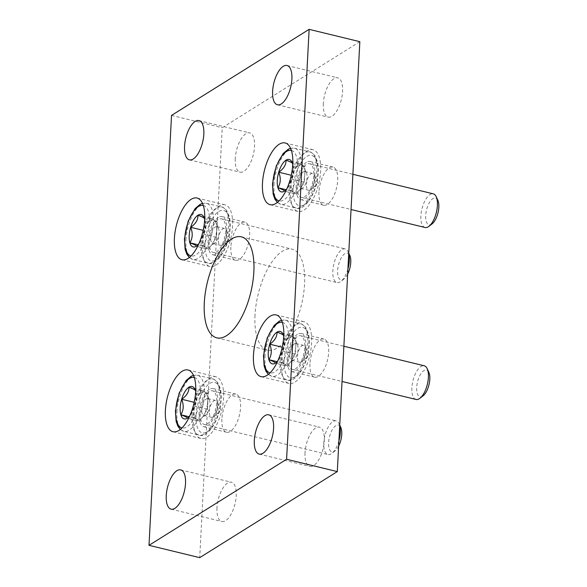 <?xml version="1.0" encoding="UTF-8"?>
<svg xmlns="http://www.w3.org/2000/svg" width="587" height="587" viewBox="0 0 587 587"><rect width="100%" height="100%" fill="white"/><g stroke="black" fill="none" stroke-linecap="round" stroke-linejoin="round"><path stroke-width="0.44" stroke-dasharray="2.94 2.2" d="M221.879 419.037A19.635 8.423 -76.3 0 0 226.597 432.267A19.635 8.423 -76.3 0 0 239.415 415.17A19.635 8.423 -76.3 0 0 235.871 394.104A19.635 8.423 -76.3 0 0 221.879 419.037M209.376 389.364A19.635 8.423 -76.3 0 0 199.059 413.49A19.635 8.423 -76.3 0 0 203.777 426.72A19.635 8.423 -76.3 0 0 216.603 409.623A19.635 8.423 -76.3 0 0 213.059 388.557A19.635 8.423 -76.3 0 0 209.376 389.364M309.943 363.962A19.635 8.423 -76.3 0 0 314.661 377.192A19.635 8.423 -76.3 0 0 327.48 360.102A19.635 8.423 -76.3 0 0 323.936 339.029A19.635 8.423 -76.3 0 0 309.943 363.962M297.44 334.289A19.635 8.423 -76.3 0 0 287.124 358.415A19.635 8.423 -76.3 0 0 291.842 371.644A19.635 8.423 -76.3 0 0 304.66 354.555A19.635 8.423 -76.3 0 0 301.116 333.482A19.635 8.423 -76.3 0 0 297.44 334.289M230.889 247.068A19.635 8.423 -76.3 0 0 235.607 260.298A19.635 8.423 -76.3 0 0 248.433 243.201A19.635 8.423 -76.3 0 0 244.889 222.135A19.635 8.423 -76.3 0 0 230.889 247.068M218.386 217.395A19.635 8.423 -76.3 0 0 208.077 241.521A19.635 8.423 -76.3 0 0 212.795 254.751A19.635 8.423 -76.3 0 0 225.613 237.662A19.635 8.423 -76.3 0 0 222.069 216.588A19.635 8.423 -76.3 0 0 218.386 217.395M318.954 191.993A19.635 8.423 -76.3 0 0 323.672 205.223A19.635 8.423 -76.3 0 0 336.49 188.133A19.635 8.423 -76.3 0 0 332.946 167.06A19.635 8.423 -76.3 0 0 318.954 191.993M306.451 162.32A19.635 8.423 -76.3 0 0 296.134 186.446A19.635 8.423 -76.3 0 0 300.852 199.675A19.635 8.423 -76.3 0 0 313.671 182.586A19.635 8.423 -76.3 0 0 310.134 161.513A19.635 8.423 -76.3 0 0 306.451 162.32M359.838 41.677L222.238 127.731L199.712 557.65M171.536 115.404L222.238 127.731M255.007 315.153A51.986 22.291 -76.3 0 0 267.496 350.175A51.986 22.291 -76.3 0 0 301.432 304.924A51.986 22.291 -76.3 0 0 292.055 249.152A51.986 22.291 -76.3 0 0 255.007 315.153M235.262 158.571A20.215 8.666 -76.3 0 0 240.12 172.189A20.215 8.666 -76.3 0 0 253.32 154.594A20.215 8.666 -76.3 0 0 249.673 132.904A20.215 8.666 -76.3 0 0 235.262 158.571M305.02 452.804A20.215 8.666 -76.3 0 0 309.877 466.423A20.215 8.666 -76.3 0 0 323.07 448.828A20.215 8.666 -76.3 0 0 319.423 427.138A20.215 8.666 -76.3 0 0 305.02 452.804M216.955 507.88A20.215 8.666 -76.3 0 0 221.813 521.498A20.215 8.666 -76.3 0 0 235.013 503.903A20.215 8.666 -76.3 0 0 231.366 482.213A20.215 8.666 -76.3 0 0 216.955 507.88M323.327 103.495A20.215 8.666 -76.3 0 0 328.184 117.114A20.215 8.666 -76.3 0 0 341.377 99.519A20.215 8.666 -76.3 0 0 337.73 77.829A20.215 8.666 -76.3 0 0 323.327 103.495M290.36 190.063A31.764 13.618 -76.3 0 0 297.991 211.467A31.764 13.618 -76.3 0 0 318.726 183.812A31.764 13.618 -76.3 0 0 312.996 149.729A31.764 13.618 -76.3 0 0 290.36 190.063M202.295 245.139A31.764 13.618 -76.3 0 0 209.926 266.535A31.764 13.618 -76.3 0 0 230.669 238.887A31.764 13.618 -76.3 0 0 224.938 204.804A31.764 13.618 -76.3 0 0 202.295 245.139M281.342 362.032A31.764 13.618 -76.3 0 0 288.973 383.428A31.764 13.618 -76.3 0 0 309.716 355.781A31.764 13.618 -76.3 0 0 303.985 321.698A31.764 13.618 -76.3 0 0 281.342 362.032M193.284 417.1A31.764 13.618 -76.3 0 0 200.915 438.504A31.764 13.618 -76.3 0 0 221.651 410.856A31.764 13.618 -76.3 0 0 215.921 376.766A31.764 13.618 -76.3 0 0 193.284 417.1M199.998 421.305L193.527 417.849L194.341 402.337L201.627 390.274L208.099 393.73L207.284 409.242L199.998 421.305L187.326 418.223L188.581 417.291L194.613 406.16A16.671 7.147 103.7 0 1 189.696 416.073M195.662 391.551A16.671 7.147 103.7 0 1 194.613 406.16C197.43 401.625 197.702 396.452 195.42 390.649L195.412 390.362M200.16 412.8A17.331 7.433 103.7 0 1 212.509 390.803A17.331 7.433 103.7 0 1 215.634 409.396A17.331 7.433 103.7 0 1 204.327 424.474A17.331 7.433 103.7 0 1 200.16 412.8M338.912 440.866A17.331 7.433 103.7 0 1 331.89 453.347A17.331 7.433 103.7 0 1 327.972 454.536A17.331 7.433 103.7 0 1 323.811 442.862A17.331 7.433 103.7 0 1 336.16 420.857A17.331 7.433 103.7 0 1 339.095 423.711A17.331 7.433 103.7 0 1 339.726 425.458M338.64 446.135A13.787 5.907 103.7 0 1 335.038 450.904A13.787 5.907 103.7 0 1 328.61 442.561A13.787 5.907 103.7 0 1 333.68 427.659A13.787 5.907 103.7 0 1 340.768 427.329M196.762 419.573A14.44 6.193 103.7 0 1 193.93 410.093A14.44 6.193 103.7 0 1 197.98 396.306A14.44 6.193 103.7 0 1 204.863 391.999A14.44 6.193 103.7 0 1 206.668 394.134A14.44 6.193 103.7 0 1 207.695 401.486A14.44 6.193 103.7 0 1 203.645 415.273A14.44 6.193 103.7 0 1 200.666 418.832A14.44 6.193 103.7 0 1 196.762 419.573M207.284 409.242L194.613 406.16M208.099 393.73L195.42 390.649M193.527 417.849L189.073 416.763M201.627 390.274L188.948 387.193M209.361 411.45A8.666 3.713 103.7 0 1 215.539 400.451A8.666 3.713 103.7 0 1 217.007 401.875A8.666 3.713 103.7 0 1 217.616 406.292A8.666 3.713 103.7 0 1 213.404 416.697A8.666 3.713 103.7 0 1 211.445 417.291A8.666 3.713 103.7 0 1 209.361 411.45M201.752 409.601A8.666 3.713 103.7 0 1 207.93 398.602A8.666 3.713 103.7 0 1 209.398 400.026A8.666 3.713 103.7 0 1 209.493 407.899A8.666 3.713 103.7 0 1 205.795 414.848A8.666 3.713 103.7 0 1 203.836 415.442A8.666 3.713 103.7 0 1 201.752 409.601M288.063 366.229L281.591 362.773L282.398 347.262L289.685 335.199L296.164 338.655L295.349 354.166L288.063 366.229L275.384 363.148L276.638 362.216L282.67 351.085A16.671 7.147 103.7 0 1 277.761 360.998M283.719 336.476A16.671 7.147 103.7 0 1 282.67 351.085C285.495 346.55 285.766 341.377 283.484 335.573L282.963 334.172M288.224 357.725A17.331 7.433 103.7 0 1 300.573 335.727A17.331 7.433 103.7 0 1 303.699 354.321A17.331 7.433 103.7 0 1 292.385 369.399A17.331 7.433 103.7 0 1 288.224 357.725M416.036 399.461A17.331 7.433 103.7 0 1 411.876 387.787A17.331 7.433 103.7 0 1 424.225 365.782M423.102 395.829A13.787 5.907 103.7 0 1 416.675 387.486A13.787 5.907 103.7 0 1 421.737 372.584A13.787 5.907 103.7 0 1 428.833 372.253M284.827 364.498A14.44 6.193 103.7 0 1 281.995 355.018A14.44 6.193 103.7 0 1 286.045 341.23A14.44 6.193 103.7 0 1 292.928 336.931A14.44 6.193 103.7 0 1 294.733 339.059A14.44 6.193 103.7 0 1 295.753 346.411A14.44 6.193 103.7 0 1 291.702 360.198A14.44 6.193 103.7 0 1 288.731 363.757A14.44 6.193 103.7 0 1 284.827 364.498M295.349 354.166L282.67 351.085M296.164 338.655L283.484 335.573M281.591 362.773L277.137 361.695M289.685 335.199L277.013 332.117M297.426 356.375A8.666 3.713 103.7 0 1 303.596 345.376A8.666 3.713 103.7 0 1 305.064 346.8A8.666 3.713 103.7 0 1 305.68 351.217A8.666 3.713 103.7 0 1 301.461 361.621A8.666 3.713 103.7 0 1 299.502 362.216A8.666 3.713 103.7 0 1 297.426 356.375M289.817 354.526A8.666 3.713 103.7 0 1 295.995 343.527A8.666 3.713 103.7 0 1 297.462 344.951A8.666 3.713 103.7 0 1 297.558 352.824A8.666 3.713 103.7 0 1 293.86 359.772A8.666 3.713 103.7 0 1 291.9 360.367A8.666 3.713 103.7 0 1 289.817 354.526M297.073 194.26L290.602 190.804L291.416 175.293L298.702 163.23L305.174 166.686L304.36 182.197L297.073 194.26L284.401 191.179L285.656 190.247L291.688 179.116A16.671 7.147 103.7 0 1 286.772 189.029M292.73 164.507A16.671 7.147 103.7 0 1 291.688 179.116C294.505 174.581 294.777 169.408 292.495 163.604L291.974 162.203M297.235 185.756A17.331 7.433 103.7 0 1 309.584 163.758A17.331 7.433 103.7 0 1 312.71 182.352A17.331 7.433 103.7 0 1 301.402 197.43A17.331 7.433 103.7 0 1 297.235 185.756M425.047 227.492A17.331 7.433 103.7 0 1 420.886 215.818A17.331 7.433 103.7 0 1 433.235 193.82M432.113 223.86A13.787 5.907 103.7 0 1 425.685 215.517A13.787 5.907 103.7 0 1 430.755 200.615A13.787 5.907 103.7 0 1 437.843 200.284M293.838 192.536A14.44 6.193 103.7 0 1 291.005 183.049A14.44 6.193 103.7 0 1 295.056 169.261A14.44 6.193 103.7 0 1 301.938 164.962A14.44 6.193 103.7 0 1 303.743 167.09A14.44 6.193 103.7 0 1 304.77 174.442A14.44 6.193 103.7 0 1 300.72 188.229A14.44 6.193 103.7 0 1 297.741 191.788A14.44 6.193 103.7 0 1 293.838 192.536M304.36 182.197L291.688 179.116M305.174 166.686L292.495 163.604M290.602 190.804L286.148 189.726M298.702 163.23L286.023 160.148M306.436 184.406A8.666 3.713 103.7 0 1 312.607 173.407A8.666 3.713 103.7 0 1 314.074 174.831A8.666 3.713 103.7 0 1 314.691 179.248A8.666 3.713 103.7 0 1 310.472 189.652A8.666 3.713 103.7 0 1 308.52 190.247A8.666 3.713 103.7 0 1 306.436 184.406M298.827 182.557A8.666 3.713 103.7 0 1 305.005 171.558A8.666 3.713 103.7 0 1 306.473 172.982A8.666 3.713 103.7 0 1 306.568 180.855A8.666 3.713 103.7 0 1 302.87 187.803A8.666 3.713 103.7 0 1 300.911 188.398A8.666 3.713 103.7 0 1 298.827 182.557M209.009 249.336L202.537 245.88L203.351 230.368L210.638 218.305L217.109 221.761L216.302 237.273L209.009 249.336L196.337 246.254L197.592 245.322L203.623 234.191A16.671 7.147 103.7 0 1 198.707 244.104M204.672 219.582A16.671 7.147 103.7 0 1 203.623 234.191C206.441 229.656 206.712 224.483 204.437 218.68L203.916 217.278M209.177 240.831A17.331 7.433 103.7 0 1 221.526 218.834A17.331 7.433 103.7 0 1 224.652 237.427A17.331 7.433 103.7 0 1 213.338 252.505A17.331 7.433 103.7 0 1 209.177 240.831M347.93 268.897A17.331 7.433 103.7 0 1 340.9 281.378A17.331 7.433 103.7 0 1 336.989 282.567A17.331 7.433 103.7 0 1 332.822 270.893A17.331 7.433 103.7 0 1 345.171 248.888A17.331 7.433 103.7 0 1 348.106 251.742A17.331 7.433 103.7 0 1 348.737 253.489M347.651 274.166A13.787 5.907 103.7 0 1 344.048 278.935A13.787 5.907 103.7 0 1 337.62 270.592A13.787 5.907 103.7 0 1 342.691 255.69A13.787 5.907 103.7 0 1 349.786 255.36M205.773 247.604A14.44 6.193 103.7 0 1 202.948 238.124A14.44 6.193 103.7 0 1 206.998 224.337A14.44 6.193 103.7 0 1 213.873 220.037A14.44 6.193 103.7 0 1 215.686 222.165A14.44 6.193 103.7 0 1 216.706 229.517A14.44 6.193 103.7 0 1 212.655 243.304A14.44 6.193 103.7 0 1 209.676 246.863A14.44 6.193 103.7 0 1 205.773 247.604M216.302 237.273L203.623 234.191M217.109 221.761L204.437 218.68M202.537 245.88L198.083 244.801M210.638 218.305L197.966 215.224M218.371 239.481A8.666 3.713 103.7 0 1 224.55 228.482A8.666 3.713 103.7 0 1 226.017 229.906A8.666 3.713 103.7 0 1 226.626 234.323A8.666 3.713 103.7 0 1 222.414 244.728A8.666 3.713 103.7 0 1 220.455 245.322A8.666 3.713 103.7 0 1 218.371 239.481M210.77 237.632A8.666 3.713 103.7 0 1 216.941 226.633A8.666 3.713 103.7 0 1 218.408 228.057A8.666 3.713 103.7 0 1 218.503 235.93A8.666 3.713 103.7 0 1 214.805 242.879A8.666 3.713 103.7 0 1 212.846 243.473A8.666 3.713 103.7 0 1 210.77 237.632M194.282 377.456A25.989 11.146 103.7 0 1 198.964 405.338A25.989 11.146 103.7 0 1 181.999 427.967M176.914 411.927A28.88 12.386 103.7 0 1 197.496 375.262A28.88 12.386 103.7 0 1 202.706 406.248A28.88 12.386 103.7 0 1 183.848 431.386A28.88 12.386 103.7 0 1 176.914 411.927M192.125 415.625A28.88 12.386 103.7 0 1 212.707 378.96A28.88 12.386 103.7 0 1 217.916 409.946A28.88 12.386 103.7 0 1 199.059 435.084A28.88 12.386 103.7 0 1 192.125 415.625M196.036 415.383A25.989 11.146 103.7 0 1 215.708 382.819A25.989 11.146 103.7 0 1 213.514 424.709A25.989 11.146 103.7 0 1 196.036 415.383M282.34 322.38A25.989 11.146 103.7 0 1 287.028 350.263A25.989 11.146 103.7 0 1 270.064 372.892M264.972 356.852A28.88 12.386 103.7 0 1 285.553 320.186A28.88 12.386 103.7 0 1 290.763 351.173A28.88 12.386 103.7 0 1 271.913 376.311A28.88 12.386 103.7 0 1 264.972 356.852M280.182 360.55A28.88 12.386 103.7 0 1 300.764 323.885A28.88 12.386 103.7 0 1 305.974 354.871A28.88 12.386 103.7 0 1 287.124 380.009A28.88 12.386 103.7 0 1 280.182 360.55M284.093 360.308A25.989 11.146 103.7 0 1 303.772 327.744A25.989 11.146 103.7 0 1 301.571 369.634A25.989 11.146 103.7 0 1 284.093 360.308M291.357 150.411A25.989 11.146 103.7 0 1 296.039 178.294A25.989 11.146 103.7 0 1 279.074 200.923M273.99 184.883A28.88 12.386 103.7 0 1 294.571 148.218A28.88 12.386 103.7 0 1 299.781 179.204A28.88 12.386 103.7 0 1 280.924 204.342A28.88 12.386 103.7 0 1 273.99 184.883M289.2 188.581A28.88 12.386 103.7 0 1 309.782 151.916A28.88 12.386 103.7 0 1 314.992 182.902A28.88 12.386 103.7 0 1 296.134 208.04A28.88 12.386 103.7 0 1 289.2 188.581M293.111 188.339A25.989 11.146 103.7 0 1 312.783 155.782A25.989 11.146 103.7 0 1 310.589 197.665A25.989 11.146 103.7 0 1 293.111 188.339M203.293 205.487A25.989 11.146 103.7 0 1 207.981 233.369A25.989 11.146 103.7 0 1 191.017 255.998M185.925 239.958A28.88 12.386 103.7 0 1 206.507 203.293A28.88 12.386 103.7 0 1 211.716 234.279A28.88 12.386 103.7 0 1 192.866 259.417A28.88 12.386 103.7 0 1 185.925 239.958M201.136 243.656A28.88 12.386 103.7 0 1 221.717 206.991A28.88 12.386 103.7 0 1 226.927 237.977A28.88 12.386 103.7 0 1 208.077 263.115A28.88 12.386 103.7 0 1 201.136 243.656M205.046 243.414A25.989 11.146 103.7 0 1 224.718 210.85A25.989 11.146 103.7 0 1 222.524 252.74A25.989 11.146 103.7 0 1 205.046 243.414M203.777 426.72L226.597 432.267M213.059 388.557L235.871 394.104M291.842 371.644L314.661 377.192M301.116 333.482L323.936 339.029M212.795 254.751L235.607 260.298M222.069 216.588L244.889 222.135M300.852 199.675L323.672 205.223M310.134 161.513L332.946 167.06M216.786 337.848L267.496 350.175M241.345 236.825L292.055 249.152M277.475 104.787L328.184 117.114M287.028 65.502L337.73 77.829M171.111 509.171L221.813 521.498M180.657 469.886L231.366 482.213M259.168 454.096L309.877 466.423M268.721 414.811L319.423 427.138M189.418 159.862L240.12 172.189M198.964 120.577L249.673 132.904M312.996 149.729L285.106 142.949M297.991 211.467L270.101 204.687M224.938 204.804L197.049 198.024M209.926 266.535L182.036 259.762M303.985 321.698L276.095 314.918M288.973 383.428L261.09 376.656M215.921 376.766L188.038 369.986M200.915 438.504L173.026 431.724M188.581 417.291L187.965 417.768M195.42 390.362L194.899 389.247M180.312 429.479L183.848 431.386L199.059 435.084C206.367 438.672 218.863 422.288 220.815 403.254C221.468 397.847 221.328 393.055 220.404 388.887L217.85 382.709C215.209 379.921 213.492 378.674 212.707 378.96L197.496 375.262L193.475 375.335M204.327 424.474L327.972 454.536M212.509 390.803L336.16 420.857M339.741 425.105L339.095 423.711M335.038 450.904L331.89 453.347M213.404 416.697L221.094 410.717L217.007 401.875M203.836 415.442L211.445 417.291M207.93 398.602L215.539 400.451M209.398 400.026L206.668 394.134M205.795 414.848L200.666 418.832M276.638 362.216L276.029 362.693M268.369 374.403L271.913 376.311L287.124 380.009C294.425 383.604 306.92 367.22 308.872 348.179C309.532 342.771 309.393 337.98 308.461 333.812L305.908 327.634C303.274 324.846 301.557 323.598 300.764 323.885L285.553 320.186L281.533 320.26M292.385 369.399L342.03 381.469M300.573 335.727L343.872 346.249M301.461 361.621L309.158 355.641L305.064 346.8M291.9 360.367L299.502 362.216M295.995 343.527L303.596 345.376M297.462 344.951L294.733 339.059M293.86 359.772L288.731 363.757M285.656 190.254L285.04 190.724M277.387 202.434L280.924 204.342L296.134 208.04C303.442 211.636 315.938 195.251 317.89 176.21C318.543 170.802 318.403 166.011 317.479 161.851L314.925 155.665C312.284 152.884 310.567 151.629 309.782 151.916L294.571 148.218L290.543 148.291M301.402 197.43L351.041 209.5M309.584 163.758L352.89 174.288M310.472 189.652L318.169 183.68L314.074 174.831M300.911 188.398L308.52 190.247M305.005 171.558L312.607 173.407M306.473 172.982L303.743 167.09M302.87 187.803L297.741 191.788M197.592 245.322L196.983 245.799M189.322 257.51L192.866 259.417L208.077 263.115C215.378 266.711 227.873 250.326 229.825 231.285C230.478 225.878 230.346 221.086 229.414 216.919L226.861 210.74C224.219 207.952 222.51 206.705 221.717 206.991L206.507 203.293L202.486 203.366M213.338 252.505L336.989 282.567M221.526 218.834L345.171 248.888M348.751 253.136L348.106 251.742M344.048 278.935L340.9 281.378M222.414 244.728L230.104 238.748L226.017 229.906M212.846 243.473L220.455 245.322M216.941 226.633L224.55 228.482M218.408 228.057L215.686 222.165M214.805 242.879L209.676 246.863"/><path stroke-width="0.88" d="M337.305 471.596L359.838 41.677L309.129 29.35L171.536 115.404L149.003 545.323L199.712 557.65L337.305 471.596L286.603 459.269L309.129 29.35M204.298 302.826A51.986 22.291 -76.3 0 0 216.786 337.848A51.986 22.291 -76.3 0 0 250.73 292.605A51.986 22.291 -76.3 0 0 241.345 236.825A51.986 22.291 -76.3 0 0 204.298 302.826M149.003 545.323L286.603 459.269M174.405 238.359A31.764 13.618 -76.3 0 0 182.036 259.762A31.764 13.618 -76.3 0 0 202.779 232.107A31.764 13.618 -76.3 0 0 197.049 198.024A31.764 13.618 -76.3 0 0 174.405 238.359M253.459 355.252A31.764 13.618 -76.3 0 0 261.09 376.656A31.764 13.618 -76.3 0 0 281.826 349.001A31.764 13.618 -76.3 0 0 276.095 314.918A31.764 13.618 -76.3 0 0 253.459 355.252M165.395 410.328A31.764 13.618 -76.3 0 0 173.026 431.724A31.764 13.618 -76.3 0 0 193.769 404.076A31.764 13.618 -76.3 0 0 188.038 369.986A31.764 13.618 -76.3 0 0 165.395 410.328M262.47 183.283A31.764 13.618 -76.3 0 0 270.101 204.687A31.764 13.618 -76.3 0 0 290.844 177.032A31.764 13.618 -76.3 0 0 285.106 142.949A31.764 13.618 -76.3 0 0 262.47 183.283M184.56 146.244A20.215 8.666 -76.3 0 0 189.418 159.862A20.215 8.666 -76.3 0 0 202.61 142.267A20.215 8.666 -76.3 0 0 198.964 120.577A20.215 8.666 -76.3 0 0 184.56 146.244M254.318 440.477A20.215 8.666 -76.3 0 0 259.168 454.096A20.215 8.666 -76.3 0 0 272.368 436.501A20.215 8.666 -76.3 0 0 268.721 414.811A20.215 8.666 -76.3 0 0 254.318 440.477M166.253 495.553A20.215 8.666 -76.3 0 0 171.111 509.171A20.215 8.666 -76.3 0 0 184.303 491.576A20.215 8.666 -76.3 0 0 180.657 469.886A20.215 8.666 -76.3 0 0 166.253 495.553M272.617 91.168A20.215 8.666 -76.3 0 0 277.475 104.787A20.215 8.666 -76.3 0 0 290.675 87.192A20.215 8.666 -76.3 0 0 287.028 65.502A20.215 8.666 -76.3 0 0 272.617 91.168M187.326 418.223A16.671 7.147 103.7 0 1 180.847 414.767C185.551 416.528 187.708 417.68 187.326 418.223A16.671 7.147 103.7 0 0 187.965 417.768A16.671 7.147 103.7 0 0 189.696 416.073M181.662 399.255C183.944 405.03 183.672 410.203 180.847 414.767A16.671 7.147 103.7 0 1 181.662 399.255A16.671 7.147 103.7 0 1 188.948 387.193C189.095 391.808 186.666 395.829 181.662 399.255L194.18 402.293M195.42 390.649C195.831 390.128 193.673 388.976 188.948 387.193A16.671 7.147 103.7 0 1 194.899 389.247A16.671 7.147 103.7 0 1 195.42 390.649A16.671 7.147 103.7 0 1 195.662 391.551M339.726 425.458A17.331 7.433 103.7 0 1 338.912 440.866M339.741 425.105L340.768 427.329A13.787 5.907 103.7 0 1 338.64 446.135M189.073 416.763L180.847 414.767M275.384 363.148A16.671 7.147 103.7 0 1 268.912 359.692C273.608 361.46 275.765 362.612 275.384 363.148A16.671 7.147 103.7 0 0 276.029 362.693A16.671 7.147 103.7 0 0 277.761 360.998M269.727 344.18C272.001 349.955 271.737 355.128 268.912 359.692A16.671 7.147 103.7 0 1 269.727 344.18A16.671 7.147 103.7 0 1 277.013 332.117C277.152 336.733 274.723 340.753 269.727 344.18L282.237 347.218M283.484 335.573C283.895 335.052 281.738 333.9 277.013 332.117A16.671 7.147 103.7 0 1 282.963 334.172A16.671 7.147 103.7 0 1 283.484 335.573A16.671 7.147 103.7 0 1 283.719 336.476M343.872 346.249L424.225 365.782A17.331 7.433 103.7 0 1 427.16 368.636A17.331 7.433 103.7 0 1 427.351 384.375A17.331 7.433 103.7 0 1 419.954 398.272A17.331 7.433 103.7 0 1 416.036 399.461L342.03 381.469M427.16 368.636L428.833 372.253A13.787 5.907 103.7 0 1 428.98 384.771A13.787 5.907 103.7 0 1 423.102 395.829L419.954 398.272M277.137 361.695L268.912 359.692M284.401 191.179A16.671 7.147 103.7 0 1 277.922 187.723C282.626 189.491 284.783 190.643 284.401 191.179A16.671 7.147 103.7 0 0 285.04 190.724A16.671 7.147 103.7 0 0 286.772 189.029M278.737 172.211C281.019 177.986 280.747 183.159 277.922 187.723A16.671 7.147 103.7 0 1 278.737 172.211A16.671 7.147 103.7 0 1 286.023 160.148C286.163 164.764 283.734 168.785 278.737 172.211L291.247 175.249M292.495 163.604C292.906 163.083 290.748 161.931 286.023 160.148A16.671 7.147 103.7 0 1 291.974 162.203A16.671 7.147 103.7 0 1 292.495 163.604A16.671 7.147 103.7 0 1 292.73 164.507M352.89 174.288L433.235 193.82A17.331 7.433 103.7 0 1 436.17 196.667A17.331 7.433 103.7 0 1 436.361 212.406A17.331 7.433 103.7 0 1 428.965 226.311A17.331 7.433 103.7 0 1 425.047 227.492L351.041 209.5M436.17 196.667L437.843 200.284A13.787 5.907 103.7 0 1 437.997 212.81A13.787 5.907 103.7 0 1 432.113 223.86L428.965 226.311M286.148 189.726L277.922 187.723M196.337 246.254A16.671 7.147 103.7 0 1 189.865 242.798C194.561 244.566 196.718 245.711 196.337 246.254A16.671 7.147 103.7 0 0 196.983 245.799A16.671 7.147 103.7 0 0 198.707 244.104M190.68 227.286C192.954 233.061 192.683 238.234 189.865 242.798A16.671 7.147 103.7 0 1 190.68 227.286A16.671 7.147 103.7 0 1 197.966 215.224C198.105 219.839 195.676 223.86 190.68 227.286L203.19 230.324M204.437 218.68C204.848 218.159 202.691 217.007 197.966 215.224A16.671 7.147 103.7 0 1 203.916 217.278A16.671 7.147 103.7 0 1 204.437 218.68A16.671 7.147 103.7 0 1 204.672 219.582M348.737 253.489A17.331 7.433 103.7 0 1 347.93 268.897M348.751 253.136L349.786 255.36A13.787 5.907 103.7 0 1 347.651 274.166M198.083 244.801L189.865 242.798M181.999 427.967A25.989 11.146 103.7 0 1 175.755 410.452A25.989 11.146 103.7 0 1 194.282 377.456M270.064 372.892A25.989 11.146 103.7 0 1 263.812 355.377A25.989 11.146 103.7 0 1 282.34 322.38M279.074 200.923A25.989 11.146 103.7 0 1 272.83 183.408A25.989 11.146 103.7 0 1 291.357 150.411M191.017 255.998A25.989 11.146 103.7 0 1 184.766 238.483A25.989 11.146 103.7 0 1 203.293 205.487M193.475 375.335L191.201 376.23L186.101 380.552L179.138 393.121L175.403 410.915L176.107 421.261L177.839 426.184L180.312 429.479M281.533 320.26L279.265 321.162L274.158 325.477L267.195 338.046L263.468 355.839L264.172 366.193L265.896 371.109L268.369 374.403M290.543 148.291L288.276 149.193L283.169 153.508L276.213 166.084L272.478 183.878L273.182 194.224L274.907 199.147L277.387 202.434M202.486 203.366L200.211 204.269L195.111 208.583L188.148 221.152L184.413 238.946L185.125 249.299L186.849 254.215L189.322 257.51"/></g></svg>
